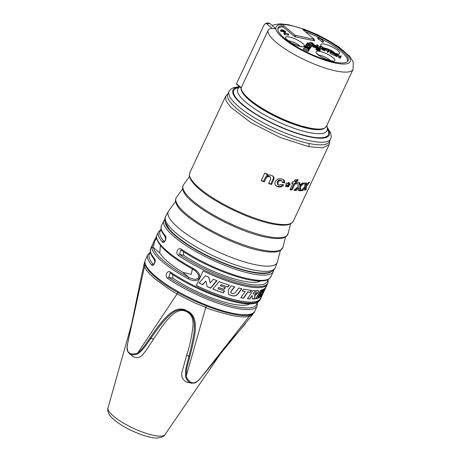 <?xml version="1.0" encoding="UTF-8"?>
<svg xmlns="http://www.w3.org/2000/svg" width="461" height="461" viewBox="0 0 461 461"><rect width="100%" height="100%" fill="white"/><g stroke="black" fill="none" stroke-linecap="round" stroke-linejoin="round"><path stroke-width="0.69" d="M301.575 126.712L303.499 126.827M311.826 128.682L312.552 129.103M330.646 138.986L329.431 141.59A56.081 14.233 -154.9 0 1 309.291 143.538A56.081 14.233 25.1 0 1 253.083 120.275A56.081 14.233 25.1 0 1 227.855 94.009L229.077 91.405A56.081 14.233 25.1 0 0 254.305 117.664A56.081 14.233 25.1 0 0 310.512 140.933A56.081 14.233 -154.9 0 0 330.646 138.986L331.234 136.819L330.744 133.194L327.448 127.634M299.212 126.014L299.88 125.813M241.23 87.711L236.51 83.718L236.793 84.311L236.51 83.718L263.784 25.499A3.463 2.311 101.5 0 1 264.505 24.416A3.463 2.311 101.5 0 1 267.098 24.053L272.416 28.519C270.307 28.196 268.803 28.945 267.904 30.772L241.212 87.746A46.861 11.894 25.1 0 0 300.647 125.715L300.342 125.945L302.093 126.435C307.176 127.887 311.613 128.792 315.405 129.143A0.444 0.352 95.3 0 1 315.261 129.092A46.411 11.779 25.1 0 1 302.168 126.435M315.364 129.143L314.909 129.345M241.558 89.843A46.475 11.796 -154.9 0 0 300.342 125.945L302.393 126.193A46.861 11.894 25.1 0 0 315.745 128.913L316.966 129.04L316.511 129.241M315.745 128.913A0.444 0.352 95.3 0 1 315.41 129.143L316.603 129.264M302.393 126.193L300.376 125.962C273.315 118.166 239.057 96.245 241.178 87.872M272.416 28.519L275.822 28.853L270.601 24.087A4.46 3.123 130 0 0 269.558 23.597A4.46 3.123 -50 0 0 267.098 24.053M314.068 39.07L302.733 29.55A38.678 9.814 -154.9 0 1 348.095 60.714A38.678 9.814 -154.9 0 1 308.905 53.194A38.678 9.814 -154.9 0 1 278.041 27.902A38.678 9.814 -154.9 0 1 283.619 25.655L282.956 27.107M313.319 40.533L313.929 39.312L294.959 35.18L283.619 25.655M240.913 87.417A0.478 0.334 130 0 0 241.068 87.901M241.212 87.746L241.385 88.23M313.826 40.044L314.765 40.833L294.781 36.759L283.959 27.672A1.193 0.3 25.1 0 0 282.144 26.922A38.378 9.739 25.1 0 0 277.822 29.072A38.378 9.739 25.1 0 0 277.793 29.129L277.822 29.072M347.335 61.63L347.306 61.688A38.378 9.739 25.1 0 0 347.335 61.63A38.378 9.739 25.1 0 0 319.623 37.935M318.038 37.162A38.378 9.739 25.1 0 0 305.407 31.797M281.809 30.265L281.383 31.446L280.835 31.336L280.553 30.749L281.037 29.706L283.112 30L285.641 31.567L285.307 33.152L288.863 34.206L288.379 35.249L284.466 34.454L283.947 34.016L284.195 32.155L281.533 31.129M320.464 49.621L319.974 50.664L319.3 50.854L315.768 49.413L316.258 48.37L318.511 49.223L319.721 49.206L316.851 47.765L316.436 47.414L317.324 47.333L316.39 46.549L314.777 46.019L313.774 46.209L313.711 45.541L315.451 45.893L317.462 46.964L317.952 47.852L320.464 49.621L318.92 49.638L316.258 48.37M314.316 46.325L313.826 47.362L313.284 47.253L312.996 46.665L313.486 45.627M316.258 47.794L313.976 47.045M316.142 48.618L316.436 47.414M323.616 41.288L318.914 37.756L318.989 38.228L318.159 37.531L318.084 37.059L318.735 37.191L323.616 41.288L323.126 42.326L322.475 42.193L318.643 38.978M318.989 38.228L318.505 39.271L317.675 38.574L318.084 37.059M303.77 48.272L303.286 49.315L308.115 51.62L309.135 49.702L308.518 49.408L308.075 50.134L303.77 48.272L308.605 50.577L309.135 49.702M308.743 50.537L309.348 49.362L304.427 47.201L309.348 49.362M308.956 50.197L310.017 48.296L309.4 48.002L308.939 48.728L307.297 47.938L307.694 47.316L307.078 47.016L306.68 47.644L305.343 47.005L305.804 46.284L305.188 45.991L304.635 46.855L309.464 49.166L310.017 48.296M309.769 48.82L310.535 47.512L310.023 46.855L309.527 46.584L309.775 47.431L309.014 47.345L306.381 46.019L306.329 45.489L307.164 45.455L306.162 45.126L305.568 45.409L306.456 46.307L309.026 47.541L310.535 47.512M310.841 47.172L311.596 46.071L306.784 43.732L308.622 44.815L308.127 45.455L306.075 44.648L310.881 46.987L308.737 45.754L309.239 45.115L311.596 46.071M307.164 45.455L306.778 46.279L308.87 47.287M310.311 47.99L310.991 46.849M311.394 46.492L311.786 46.498L312.276 45.455L308.04 43.299L308.444 42.994L307.936 42.735L306.991 43.467L307.89 43.415L312.276 45.455M309.786 42.389L312.719 44.844L315.647 45.443L312.835 44.631L311.838 43.795L313.953 44.221L311.463 43.478L310.651 42.798L312.719 42.982L309.786 42.389L309.302 43.426L310.858 44.734M312.114 45.789L313.261 46.1M317.266 46.319L320.268 48.831L321.012 46.411L320.401 46.14L320.188 47.31L316.949 44.59L316.695 45.967L317.301 46.244L317.525 45.04L320.758 47.788M316.949 44.59L316.338 46.284M325.264 49.246L325.449 48.849L324.769 48.209L322.47 47.322L322.32 47.633L324.844 49.333L321.726 47.835L321.236 48.878L322.487 49.88L324.694 50.693L325.501 49.511L322.884 47.742L325.449 48.849A7.439 1.89 -154.9 0 1 326.728 49.229M326.711 49.258L328.324 50.024L327.713 51.079L328.318 51.367L328.929 50.307L330.612 50.952L326.786 49.131L326.221 50.301L327.748 51.021M327.713 51.079L327.224 52.122L327.829 52.404L328.439 51.35L330.053 52.116L330.612 50.952M334.392 54.219L335.078 53.078L331.453 51.35L330.733 52.514L334.358 54.242L331.43 52.652L331.678 52.26L334.381 53.361L331.764 52.11L331.966 51.788L335.078 53.078M330.733 52.514L330.249 53.557L333.873 55.285L334.45 54.098M335.164 54.629L334.674 55.672L335.28 55.96L336.495 53.758L335.896 53.47L335.164 54.629L335.769 54.917L336.922 53.58L336.034 53.539M336.57 55.303L336.086 56.346L336.686 56.634L337.331 55.625L339.204 57.838L340.109 58.27L341.336 56.075L340.731 55.787L340.103 56.766L338.218 54.582L337.308 54.15L336.57 55.303L337.175 55.591L337.821 54.588L339.688 56.795L340.598 57.227L341.336 56.075M327.863 49.644A7.439 1.89 -154.9 0 1 331.447 51.355M284.391 32.454L284.685 31.112L281.896 30.08M283.947 34.016L284.881 31.411M284.195 32.155L284.685 31.112M283.988 31.976L284.477 30.933M283.457 31.671L283.947 30.628M282.927 31.429L283.411 30.391M282.276 31.233L282.766 30.19M281.844 31.146L282.334 30.103M280.835 31.336L281.325 30.293L281.037 29.706M281.867 30.403L281.325 30.293M280.53 31.008L281.02 29.965M284.466 34.454L284.956 33.411L284.437 32.973M288.863 34.206L284.956 33.411M319.859 50.773L320.343 49.73M319.629 50.86L320.118 49.817M319.3 50.854L319.79 49.811M318.43 50.681L318.92 49.638M317.894 50.503L318.384 49.46M317.249 50.243L317.738 49.2M316.719 50.001L317.208 48.958M316.188 49.696L316.678 48.653M319.473 49.373L319.623 49.056M318.926 49.31L319.208 48.705M318.194 49.125L318.574 48.313M317.641 48.935L318.044 48.071M316.949 48.572L317.289 47.852M316.546 48.428L316.851 47.765M316.909 47.5L317.128 47.028M316.638 47.454L316.92 46.855M315.906 47.592L316.39 46.549M315.37 47.35L315.86 46.307M314.725 47.149L315.215 46.112M314.287 47.062L314.777 46.019M313.284 47.253L313.774 46.209M312.979 46.93L313.463 45.887M322.475 42.193L322.965 41.15M317.675 38.574L318.159 37.531M308.115 51.62L308.605 50.577M321.726 47.835L323.783 49.218L325.501 49.511M308.772 50.549L309.256 49.506M303.972 48.175L304.427 47.201M308.979 50.209L309.464 49.166M305.441 47.051L305.804 46.284M307.378 47.979L307.694 47.316M309.124 47.379L309.429 46.728M309.901 48.768L310.391 47.725M309.982 48.284L310.207 47.794M309.757 48.175L309.942 47.788M309.089 48.491L309.464 47.69M308.553 48.543L309.026 47.541M308.034 48.296L308.495 47.316M306.496 47.558L306.957 46.578M305.983 47.316L306.456 46.307M305.591 47.103L306.081 46.06M305.545 46.163L305.729 45.772M305.361 46.071L305.591 45.576M305.274 46.031L305.568 45.409M306.755 46.267L307.072 45.593M306.461 46.077L306.744 45.472M306.277 45.904L306.49 45.443M309.7 47.448L309.878 47.068M309.458 47.46L309.723 46.901M310.397 48.03L310.881 46.987M305.845 45.143L306.075 44.648M306.34 44.59L306.68 43.87M310.996 47.253L311.486 46.209M308.899 45.835L309.239 45.115M306.853 43.766L306.991 43.467M308.248 43.409L308.444 42.994M311.636 46.613L312.12 45.57M307.568 44.112L307.89 43.415M307.36 44.014L307.493 43.726M315.439 45.893L315.647 45.443M312.23 45.887L312.719 44.844M312.869 43.766L313.094 43.294M313.682 44.803L313.953 44.221M317.087 46.699L317.301 46.244M316.505 46.371L316.695 45.967M319.957 47.085L320.401 46.14M319.358 48.422L319.842 47.379M324.619 48.78L324.769 48.468M324.423 48.676L324.59 48.319M324.129 48.52L324.302 48.151M323.524 48.232L323.697 47.869M323.23 48.065L323.38 47.748M324.947 50.687L325.437 49.644M324.694 50.693L325.184 49.65M324.239 50.606L324.728 49.563M323.812 50.468L324.302 49.431M323.294 50.261L323.783 49.218M322.487 49.88L322.971 48.837M321.991 49.615L322.481 48.572M321.524 49.304L322.014 48.261M321.288 49.027L321.772 47.984M324.279 49.229L324.44 48.889M323.864 49.062L324.048 48.67M323.259 48.78L323.443 48.388M322.861 48.578L323.052 48.169M322.487 48.324L322.671 47.927M322.135 48.03L322.32 47.633M322.037 47.984L322.268 47.483M330.053 52.116L330.543 51.073M328.439 51.35L328.929 50.307M327.829 52.404L328.318 51.367M333.873 55.285L334.358 54.242M334.496 54.271L334.986 53.228M331.805 52.128L331.966 51.788M331.476 52.675L331.678 52.26M335.28 55.96L335.769 54.917M336.686 56.634L337.175 55.591M337.331 55.625L337.821 54.588M340.109 58.27L340.598 57.227M339.204 57.838L339.688 56.795M154.954 261.594A53.701 13.628 -154.9 0 1 154.043 259.013M165.695 238.66A53.701 13.628 -154.9 0 1 164.79 236.078M160.399 245.465L159.765 252.968A53.701 13.628 25.1 0 0 182.821 272.33L191.234 274.387L192.37 268.976M183.265 251.522L183.709 255.296A53.701 13.628 25.1 0 0 243.045 281.089A53.701 13.628 25.1 0 0 260.649 280.98M172.523 274.456L172.967 278.231A53.701 13.628 25.1 0 0 232.304 304.024A53.701 13.628 25.1 0 0 249.908 303.914M153.455 264.47L153.202 264.274A59.21 15.023 -154.9 0 1 150.493 252.807M153.49 264.481L153.432 264.476C153.772 265.559 155.697 260.188 154.746 259.843C151.934 256.633 150.43 253.763 150.223 251.245L150.701 248.542A60.397 15.328 25.1 0 0 154.642 258.759A1.193 1.003 139.1 0 0 154.735 259.831M156.757 237.83A60.397 15.328 25.1 0 0 167.654 251.631A60.397 15.328 25.1 0 0 193.171 268.406C204.626 274.652 199.965 284.575 188.284 278.83A60.397 15.328 -154.9 0 1 162.768 262.055A60.397 15.328 -154.9 0 1 151.876 248.254C152.13 244.405 156.78 234.476 156.757 237.83A1.193 1.135 170 0 0 156.671 238.487L156.602 238.187L156.826 238.475M164.888 218.963L161.442 225.608A60.397 15.328 25.1 0 0 165.384 235.825C167.257 237.732 164.225 244.203 162.456 242.083A1.193 1.003 -40.9 0 1 163.943 241.345A59.21 15.023 -154.9 0 1 161.241 229.872M154.642 258.759C156.515 260.667 153.484 267.138 151.715 265.017A1.193 1.003 -40.9 0 1 153.202 264.274L153.64 264.366M151.237 247.401A60.397 15.328 -154.9 0 0 151.191 247.499A60.397 15.328 -154.9 0 0 151.145 247.597L157.979 233.007A60.397 15.328 -154.9 0 1 158.025 232.909L158.515 231.866A60.397 15.328 -154.9 0 0 162.456 242.083M165.384 235.825A1.193 1.003 139.1 0 0 165.476 236.896M164.197 241.535L163.943 241.345L164.381 241.431M268.25 279.458L267.899 283.106A60.397 15.328 -154.9 0 1 233.842 281.982A60.397 15.328 -154.9 0 1 178.378 255.452C174.984 253.239 178.015 246.762 181.311 249.199A1.193 0.617 124.3 0 0 181.317 250.219M257.509 302.387L257.157 306.041A60.397 15.328 -154.9 0 1 223.095 304.917A60.397 15.328 -154.9 0 1 167.637 278.386C164.243 276.174 167.268 269.697 170.57 272.134A1.193 0.617 124.3 0 0 170.576 273.148C192.231 288.16 227.809 302.618 246.093 303.77C250.069 304.099 253.279 303.885 255.722 303.136L258.304 301.892L260.09 299.783A60.397 15.328 25.1 0 1 226.028 298.665A60.397 15.328 25.1 0 1 170.57 272.134M267.461 284.045A60.397 15.328 -154.9 0 1 267.415 284.149A60.397 15.328 -154.9 0 1 203.168 270.953L196.328 285.543A60.397 15.328 -154.9 0 0 260.574 298.74L260.09 299.783M267.363 284.247L260.621 298.642A60.397 15.328 -154.9 0 1 260.574 298.74M178.378 255.452A1.193 0.617 -55.7 0 1 179.554 254.449L180.798 249.989L181.242 250.139M167.637 278.386A1.193 0.617 -55.7 0 1 168.812 277.384L170.051 272.924L170.495 273.068M144.863 261.762L144.247 263.317L144.535 266.452C145.497 268.06 144.852 269.962 154.896 278.79C166.358 287.41 173.768 292.424 177.139 293.83C189.137 300.411 193.038 302.255 205.721 307.435C209.012 309.164 217.678 311.838 231.733 315.457C246.018 318.09 247.194 316.471 249.268 316.309L252.864 314.2L253.671 312.725M252.864 314.195L200.264 378.498C198.91 380.711 193.678 383.869 192.3 382.636C189.944 383.028 185.754 377.277 186.348 375.663C186.359 367.417 186.803 368.771 189.788 356.705C193.77 341.618 195.62 331.839 195.331 327.373C195.533 322.544 194.686 313.814 186.717 310.726C179.45 306.288 171.786 311.59 167.7 315.572C163.35 319.825 159.183 324.429 150.079 337.798C145.336 344.92 141.32 350.452 137.96 352.63C136.398 354.486 129.622 354.221 129.074 352.538C127.311 352.285 126.677 346.332 127.547 343.883L141.464 276.064M200.201 378.567L200.247 378.544C195.164 383.356 196.034 383.091 191.499 383.126L186.826 382.186C182.216 379.801 180.741 375.94 182.406 370.598L186.722 355.039C189.448 346.983 191.448 338.08 192.733 328.324C193.908 319.657 191.799 314.091 186.4 311.624C174.667 305.482 162.641 325.743 153.409 339.181C149.468 345.531 146.321 350.164 143.976 353.08C141.222 357.35 137.609 358.531 133.131 356.624L129.241 353.495A1.193 0.836 -50 0 1 129.236 353.489A1.193 0.836 -50 0 1 129.074 352.538M186.826 382.186L191.482 383.126C189.01 383.598 184.884 377.207 185.564 375.588C185.535 367.014 185.996 368.483 188.912 356.295C192.819 341.192 194.623 331.447 194.34 327.062C194.496 322.181 193.753 314.097 186.463 311.308C179.865 307.216 172.76 312.166 168.605 316.142C164.3 320.343 160.128 324.919 150.954 338.23C146.149 345.341 142.074 350.89 138.531 353.201C136.98 355.189 129.76 355.316 129.241 353.495M129.339 353.575L129.236 353.489C125.576 349.202 127.455 347.778 127.53 343.918A1.193 0.288 9.9 0 1 127.547 343.883L144.535 266.452A1.193 1.118 161.6 0 1 145.572 265.565M138.531 353.201A1.193 0.576 -123.3 0 1 137.96 352.63L177.139 293.83A1.193 0.323 119.4 0 1 178.021 292.533M185.564 375.588A1.193 0.547 -7 0 0 186.348 375.663L206.188 305.943M245.604 323.472L233.652 337.308L200.264 378.498L249.268 316.309A1.193 1.106 74.3 0 0 249.268 314.892M151.876 248.254A1.193 1.135 -10 0 1 153.45 247.661L154.354 241.581L156.648 238.366M188.284 278.83L189.137 277.637L194.968 279.493L198.351 278.219L198.8 275.257L195.792 271.195L192.969 269.299C171.336 257.359 159.235 247.09 156.671 238.487M193.171 268.406L192.963 269.299L195.792 271.195M175.624 201.342L168.651 211.017A60.132 15.259 25.1 0 0 168.392 211.426A60.132 15.259 25.1 0 0 194.934 239.57A60.132 15.259 25.1 0 0 255.596 264.752A60.132 15.259 -154.9 0 0 277.28 262.43L275.246 267.634C274.307 270.042 271.177 275.638 251.136 271.685C231.399 267.824 201.595 254.524 183.426 241.495C177.082 237.006 172.281 232.788 169.02 228.835L165.343 222.605C164.635 219.713 164.756 217.621 165.701 216.313A60.495 15.351 25.1 0 0 192.404 244.63A60.495 15.351 25.1 0 0 253.429 269.967A60.495 15.351 25.1 0 0 275.246 267.634M280.403 250.421L277.43 261.975A60.132 15.259 -154.9 0 1 277.28 262.43M308.64 146.621L322.544 147.848L329.148 144.639L293.259 221.257A57.124 14.498 25.1 0 1 272.751 223.239A57.124 14.498 25.1 0 1 215.5 199.544A57.124 14.498 25.1 0 1 189.799 172.794L225.654 96.251L225.942 100.602L230.477 107.01L250.905 122.626L280.248 137.499L308.64 146.621A2.973 1.982 101.5 0 0 308.795 143.434M296.181 190.52L298.653 188.123L298.665 190.681A57.124 14.498 -154.9 0 0 300.653 190.698L300.353 186.826L304.162 183.092A57.124 14.498 -154.9 0 1 302.197 183.069L299.944 185.362L299.915 182.925A57.124 14.498 -154.9 0 1 297.645 182.677L298.181 186.688L293.934 190.266A57.124 14.498 -154.9 0 0 296.181 190.52L295.518 189.961A55.937 14.193 -154.9 0 1 294.441 189.851M302.814 190.56L304.992 187.921L304.721 190.243A57.124 14.498 -154.9 0 0 306.173 189.805L306.438 186.411L309.7 182.21A57.124 14.498 -154.9 0 1 308.265 182.637L306.288 185.161L306.507 182.936A57.124 14.498 -154.9 0 1 304.698 183.075L304.767 186.693L301.016 190.687A57.124 14.498 -154.9 0 0 302.814 190.56L302.099 189.961A55.937 14.193 -154.9 0 1 301.678 190.007M295.634 182.383A57.124 14.498 -154.9 0 0 296.896 182.573L296.187 184.089A57.124 14.498 -154.9 0 1 294.925 183.899L292.072 189.99A57.124 14.498 -154.9 0 1 289.975 189.627L292.833 183.536A57.124 14.498 -154.9 0 1 291.704 183.317L292.412 181.801A57.124 14.498 -154.9 0 0 293.542 182.02L295.259 179.744L298.181 179.698L297.368 181.432L296.279 181.352L295.634 182.383L294.982 181.836L295.628 180.804L296.717 180.885L297.351 179.525M269.368 174.926L271.402 175.359L273.264 176.407L274.151 177.779L273.742 179.79L271.512 184.544A57.124 14.498 -154.9 0 1 268.636 183.518L270.763 178.977L270.48 177.197L269.622 176.724L267.38 176.621L266.181 178.032L264.366 181.911A57.124 14.498 -154.9 0 1 261.191 180.637L264.758 173.031A57.124 14.498 -154.9 0 0 267.841 174.264L267.322 175.387L269.368 174.926M279.303 180.793L277.966 182.32L278.081 184.78L278.876 185.184L281.21 184.377A57.124 14.498 -154.9 0 0 283.682 185.057L281.319 186.924L278.006 186.901L275.793 185.674L274.825 183.737L275.211 181.553L277.937 178.874L281.832 178.862L284.425 180.533L284.696 183.023A57.124 14.498 -154.9 0 1 282.224 182.337L281.809 180.983L281.106 180.62L279.303 180.793L278.628 180.228L277.286 181.755L277.413 184.216L278.081 184.78M288.782 183.968L290.13 183.772L289.94 185.045L288.626 185.247L288.759 186.492L287.555 187.039L287.405 185.691L286.085 186.722L285.543 185.783L286.817 184.826L285.808 184.072L286.759 182.988L287.727 183.709L288.338 182.395A57.124 14.498 -154.9 0 0 289.404 182.642L288.782 183.968L288.131 183.42L288.586 182.458M267.322 175.387L266.573 174.759L266.965 173.918M272.555 175.814L273.448 177.191L273.045 179.202L270.814 183.956A55.937 14.193 -154.9 0 1 268.769 183.23M271.512 184.544L270.814 183.956M269.812 176.632L268.89 176.114L266.637 175.998L265.438 177.404L263.617 181.282A55.937 14.193 -154.9 0 1 261.324 180.36M264.366 181.911L263.617 181.282M281.809 180.983L280.432 180.061L278.628 180.228M283.463 179.583L284.039 182.47A55.937 14.193 -154.9 0 1 282.247 181.98M283.025 184.509L280.663 186.371L277.338 186.336L275.684 185.564M289.94 185.045L289.289 184.504L287.975 184.7L288.108 185.944L287.468 186.238M289.289 184.504L289.381 183.887M286.817 184.826L285.837 184.037M287.405 185.691L286.754 185.143L285.434 186.175M284.696 183.023L284.039 182.47M288.759 186.492L288.108 185.944M288.626 185.247L287.975 184.7M299.944 185.362L299.275 184.798L299.252 182.366M300.353 186.826L299.679 186.261L302.906 183.092M300.653 190.698L299.961 190.116L299.679 186.261M299.961 190.116A55.937 14.193 -154.9 0 1 298.665 190.128M298.653 188.123L297.985 187.558L295.518 189.961M304.992 187.921L304.266 187.31L302.099 189.961M306.173 189.805L305.395 189.154A55.937 14.193 -154.9 0 1 304.83 189.367M305.395 189.154L305.695 185.789L306.237 185.115M306.288 185.161L305.562 184.55L305.729 183.011M292.833 183.536L292.182 182.988A55.937 14.193 -154.9 0 1 291.882 182.931M296.043 182.447L295.53 183.541A55.937 14.193 -154.9 0 1 294.274 183.351L291.421 189.442A55.937 14.193 -154.9 0 1 290.159 189.235M306.438 186.411L305.695 185.789M297.368 181.432L296.717 180.885M296.187 184.089L295.53 183.541M294.925 183.899L294.274 183.351M292.072 189.99L291.421 189.442M266.498 285.399L260.309 298.613A60.097 15.253 -154.9 0 1 196.363 285.474M253.049 293.957A60.097 15.253 -154.9 0 0 254.605 293.985C255.55 293.732 256.132 293.058 256.356 291.951A60.097 15.253 -154.9 0 1 254.334 291.951L253.049 293.957L254.334 291.951M210.228 282.916L208.885 277.309A60.097 15.253 -154.9 0 1 205.387 275.713L199.112 283.014A60.097 15.253 -154.9 0 0 202.725 284.708L205.848 281.066L207.179 286.69A60.097 15.253 -154.9 0 0 210.689 288.177L216.97 280.726A60.097 15.253 -154.9 0 1 213.345 279.239L210.228 282.916L208.677 277.13M220.329 285.797A60.097 15.253 -154.9 0 0 225.429 287.612L223.942 289.445A60.097 15.253 -154.9 0 1 218.831 287.606L217.955 288.661A60.097 15.253 -154.9 0 0 224.634 291.047L223.153 292.885A60.097 15.253 -154.9 0 1 212.861 289.059L219.131 281.573A60.097 15.253 -154.9 0 0 229.324 285.221L227.843 287.065A60.097 15.253 -154.9 0 1 221.205 284.737L220.329 285.797L221.021 284.587A59.803 15.173 -154.9 0 0 227.671 286.921L229.152 285.077M231.295 291.214L234.689 286.869A60.097 15.253 -154.9 0 1 231.359 285.872L228.316 289.698L228.454 294.354L229.549 294.919A60.097 15.253 -154.9 0 0 233.053 295.916C234.977 296.285 236.683 295.559 238.164 293.732L241.875 288.73A60.097 15.253 -154.9 0 1 238.804 287.987L235.145 292.804L233.07 293.645A60.097 15.253 -154.9 0 1 231.779 293.282C230.863 292.896 230.702 292.205 231.295 291.214L231.128 291.075C230.546 292.084 230.719 292.775 231.658 293.156M231.243 292.977L231.779 293.282M245.166 291.611L240.78 297.737A60.097 15.253 -154.9 0 0 243.575 298.238L247.885 292.055A60.097 15.253 -154.9 0 0 250.156 292.343L251.481 290.367A60.097 15.253 -154.9 0 1 243.656 289.116L242.256 291.035A60.097 15.253 -154.9 0 0 245.166 291.611L245.004 291.473A59.803 15.173 -154.9 0 1 242.319 290.949M258.062 290.557A60.097 15.253 -154.9 0 1 252.928 290.499L247.43 298.763A60.097 15.253 -154.9 0 0 249.81 298.959L252.109 295.415L252.369 299.028A60.097 15.253 -154.9 0 0 254.852 298.901L254.824 295.438C255.838 295.368 259.774 291.104 258.062 290.557L258.396 290.603M257.244 298.509A60.097 15.253 -154.9 0 1 255.636 298.809L260.638 290.223A60.097 15.253 -154.9 0 0 262.102 289.848L257.054 298.353A59.803 15.173 -154.9 0 1 255.751 298.613M259.359 297.777A60.097 15.253 -154.9 0 1 258.102 298.273L262.879 289.56A60.097 15.253 -154.9 0 0 263.986 288.984L262.211 292.383L264.827 288.321A60.097 15.253 -154.9 0 0 265.576 287.347L262.367 293.092L261.272 296.302A60.097 15.253 -154.9 0 1 260.54 297.034L261.335 294.043L259.157 297.61A59.803 15.173 -154.9 0 1 258.258 297.996M256.356 291.951L256.183 291.807A59.803 15.173 -154.9 0 1 254.167 291.807M205.848 281.066L202.506 284.523A59.803 15.173 -154.9 0 1 199.164 282.956M216.779 280.565L210.493 288.01A59.803 15.173 -154.9 0 1 207.162 286.598M224.467 290.903L222.98 292.735A59.803 15.173 -154.9 0 1 212.913 288.995M225.256 287.468L223.769 289.301A59.803 15.173 -154.9 0 1 218.647 287.451L217.955 288.661M234.522 286.73L231.128 291.075M241.714 288.592L237.997 293.594C236.522 295.432 234.816 296.158 232.886 295.778A59.803 15.173 -154.9 0 1 229.382 294.781L228.374 294.285M251.32 290.228L249.989 292.205A59.803 15.173 -154.9 0 1 247.724 291.917L243.414 298.106A59.803 15.173 -154.9 0 1 240.849 297.645M252.109 295.415L249.643 298.814A59.803 15.173 -154.9 0 1 247.505 298.647M257.889 290.407C258.903 291.289 257.826 292.914 254.651 295.294L254.679 298.751A59.803 15.173 -154.9 0 1 252.363 298.878M261.911 289.687L257.054 298.353M264.349 289.122L262.159 292.914L261.047 296.118A59.803 15.173 -154.9 0 1 260.69 296.527M263.778 288.811L262.211 292.383M261.335 294.043L259.157 297.61M324.204 128.371A46.267 11.738 -154.9 0 1 308.812 128.607A46.267 11.738 25.1 0 1 265.242 111.072A46.267 11.738 25.1 0 1 241.357 89.561M326.889 125.259L327.46 128.567L326.895 130.866A49.241 12.493 -154.9 0 1 309.216 132.578A49.241 12.493 25.1 0 1 259.866 112.15A49.241 12.493 25.1 0 1 237.715 89.094L239.639 86.749M238.66 87.653A52.214 13.248 25.1 0 0 250.415 110.45A52.214 13.248 25.1 0 0 309.619 136.548A52.214 13.248 -154.9 0 0 327.391 129.218M239.253 87.06A53.107 13.478 25.1 0 0 248.848 109.683A53.107 13.478 25.1 0 0 310.109 136.963A53.107 13.478 -154.9 0 0 327.466 128.383M316.966 129.04A46.861 11.894 25.1 0 0 326.371 126.366L324.751 128.077C323.046 129.092 320.337 129.489 316.621 129.27M326.371 126.366L353.063 69.398A46.861 11.894 -154.9 0 1 336.236 71.029A46.861 11.894 25.1 0 1 291.087 52.669A46.861 11.894 25.1 0 1 267.904 30.772M335.424 63.082A40.908 10.378 25.1 0 0 328.814 40.793A40.908 10.378 25.1 0 0 275.822 28.853A40.908 10.378 25.1 0 0 297.322 47.823A40.908 10.378 25.1 0 0 335.424 63.082M294.377 36.419L294.959 35.18M295.368 36.88L295.945 35.647M325.391 49.373A10.413 2.645 25.1 0 0 326.382 49.955M330.197 51.839A10.413 2.645 25.1 0 0 330.952 52.162M334.888 53.488A10.413 2.645 25.1 0 0 335.758 53.689M336.467 53.822A10.413 2.645 25.1 0 0 337.775 50.485A10.413 2.645 25.1 0 0 324.527 44.164A10.413 2.645 25.1 0 0 322.504 47.327M317.825 54.588A10.413 2.645 25.1 0 0 331.119 60.915A10.413 2.645 25.1 0 0 333.026 57.688A10.413 2.645 25.1 0 0 319.732 51.355A10.413 2.645 25.1 0 0 317.825 54.588M287.382 40.216A10.413 2.645 25.1 0 0 300.676 46.544A10.413 2.645 25.1 0 0 302.589 43.317A10.413 2.645 25.1 0 0 289.295 36.989A10.413 2.645 25.1 0 0 287.382 40.216M299.973 46.221A7.439 1.89 25.1 0 0 299.195 45.478A7.439 1.89 -154.9 0 0 288.373 40.787M334.64 52.871A7.439 1.89 25.1 0 0 334.381 52.646A7.439 1.89 -154.9 0 0 324.463 48.048M330.41 60.593A7.439 1.89 25.1 0 0 329.632 59.849A7.439 1.89 -154.9 0 0 318.81 55.159M151.715 265.017A60.397 15.328 -154.9 0 1 147.774 254.8L145.33 260.01A60.397 15.328 25.1 0 0 155.933 276.646A60.397 15.328 25.1 0 0 214.296 308.029A60.397 15.328 25.1 0 0 254.714 311.25L257.157 306.041M163.886 220.398A60.397 15.328 25.1 0 0 174.489 237.035A60.397 15.328 25.1 0 0 232.857 268.417A60.397 15.328 25.1 0 0 273.275 271.638L270.832 276.848A60.397 15.328 25.1 0 1 236.77 275.73A60.397 15.328 25.1 0 1 181.311 249.199M267.691 279.735A59.21 15.023 -154.9 0 1 236.908 281.348A59.21 15.023 -154.9 0 1 179.554 254.449L183.709 255.296M256.944 302.67A59.21 15.023 -154.9 0 1 226.161 304.283A59.21 15.023 -154.9 0 1 168.812 277.384L172.967 278.231M164.963 434.614C164.635 436.746 157.42 439.327 150.62 437.264C140.19 435.219 124.758 428.102 116.051 421.354C110.963 417.297 109.827 415.586 108.658 413.408C107.684 410.763 107.465 408.936 108.001 407.933A31.481 7.987 25.1 0 0 122.805 422.674A31.481 7.987 25.1 0 0 153.83 435.415A31.481 7.987 -154.9 0 0 164.963 434.614L221.937 351.651M189.788 356.705A1.193 0.547 15.6 0 1 188.912 356.295L186.722 355.039M150.079 337.798A1.193 0.553 -146 0 0 150.954 338.23L153.409 339.181M127.53 343.918L141.452 276.116M186.463 311.308L186.717 310.726M191.482 383.126A1.193 0.795 -78.5 0 0 192.3 382.636M159.765 252.968L153.45 247.661A59.21 15.023 25.1 0 0 189.137 277.637L182.821 272.33M165.073 221.614A59.21 15.023 25.1 0 0 175.843 236.17A59.21 15.023 25.1 0 0 229.993 265.83A59.21 15.023 25.1 0 0 271.575 271.506M261.566 249.897A58.835 14.931 25.1 0 0 282.927 247.182L280.858 250.116L278.323 251.337C274.335 252.519 268.423 252.311 260.598 250.715C230.69 245.171 180.781 217.586 176.263 203.543C175.238 201.129 175.318 199.054 176.494 197.325A58.835 14.931 25.1 0 0 201.497 224.818A58.835 14.931 25.1 0 0 261.566 249.897M267.098 236.389A57.792 14.666 25.1 0 0 288.085 233.721L285.999 236.654L283.55 237.813C279.625 238.977 273.822 238.775 266.135 237.208C236.758 231.756 187.748 204.678 183.305 190.877C182.297 188.497 182.372 186.451 183.536 184.746A57.792 14.666 25.1 0 0 208.095 211.755A57.792 14.666 25.1 0 0 267.098 236.389M274.151 177.779L273.448 177.191M273.742 179.79L273.045 179.202M269.622 176.724L268.89 176.114M267.38 176.621L266.637 175.998M266.181 178.032L265.438 177.404M281.106 180.62L280.432 180.061M277.966 182.32L277.286 181.755M281.319 186.924L280.663 186.371M278.006 186.901L277.338 186.336M284.425 180.533L283.763 179.974M296.757 181.294L296.106 180.741M296.279 181.352L295.628 180.804M295.835 181.951L295.184 181.404M319.364 129.316L308.369 128.389L289.981 122.81L270.002 113.642L253.198 103.08L243.725 93.883M229.077 91.405L230.362 89.567L233.462 87.625L239.472 86.605M353.063 69.398L353.247 62.097L349.715 56.311L338.23 46.434L317.952 34.915L304.583 29.325L288.517 24.727L280.311 23.834L273.915 24.738L272.244 25.47M236.631 84.219L241.276 88.149M270.601 24.087A4.46 4.46 0 0 0 264.505 24.416M314.206 39.289L313.555 40.585M301.235 46.647L301.736 46.411C303.355 47.552 290.879 43.697 288.079 40.545L287.099 39.554L287.238 40.09M335.867 53.516L334.951 53.343M331.01 52.07L330.237 51.753M326.428 49.857L325.299 49.177M323.265 47.714L322.285 46.717L322.423 47.258M331.672 61.019L332.174 60.783C333.793 61.918 321.323 58.069 318.516 54.917L317.537 53.92L317.675 54.461M151.191 247.499L150.701 248.542M164.237 241.547L164.174 241.541C164.514 242.624 166.444 237.254 165.487 236.908C162.681 233.698 161.171 230.828 160.97 228.31L161.442 225.608M161.091 229.261L158.515 231.866M267.899 283.106L267.415 284.149M180.798 249.989L181.329 250.225C202.973 265.225 238.55 279.683 256.835 280.841C260.817 281.164 264.02 280.951 266.464 280.202L269.045 278.957L270.832 276.848M170.051 272.924L170.582 273.154M145.33 260.01C143.665 264.528 147.232 270.44 156.037 277.735C182.925 301.119 250.623 325.731 254.714 311.25M144.247 263.317L141.446 276.127M108.001 407.933L131.754 323.541M273.275 271.638L273.73 269.95M168.392 211.426L165.701 216.313M285.566 236.931L282.927 247.182M182.683 188.739L176.494 197.325M290.626 223.833L288.085 233.721M189.5 176.465L183.536 184.746M189.799 172.794L189.35 175.445L190.047 178.13C190.992 180.343 192.773 182.781 195.389 185.443C208.735 199.699 247.851 219.321 271.863 223.862C279.424 225.406 285.146 225.608 289.024 224.478L291.519 223.291L293.259 221.257M329.148 144.639L329.736 140.933M227.999 93.698L225.654 96.251M270.48 177.197L269.754 176.592M150.349 252.19L147.774 254.8"/></g></svg>
